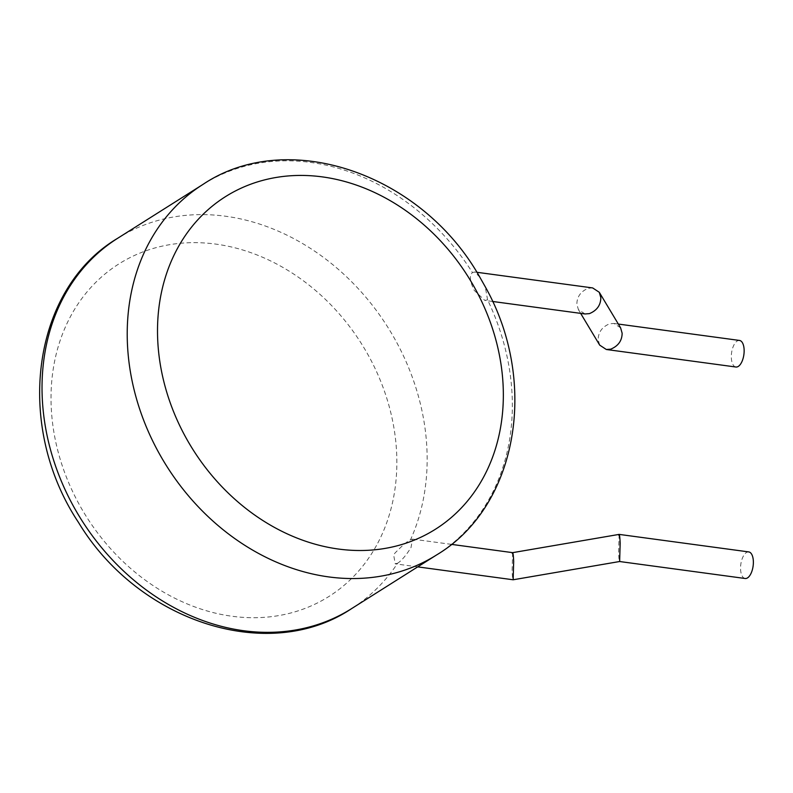 <?xml version="1.0" encoding="UTF-8"?>
<svg xmlns="http://www.w3.org/2000/svg" width="793" height="793" viewBox="0 0 793 793"><rect width="100%" height="100%" fill="white"/><g stroke="black" fill="none" stroke-linecap="round" stroke-linejoin="round"><path stroke-width="0.59" stroke-dasharray="3.96 2.97" d="M479.884 277.272L474.789 271.999L472.459 272.594A219.017 180.933 57.7 0 0 310.737 162.436A219.017 180.933 57.7 0 0 202.849 184.491M117.651 238.287A219.017 180.933 -122.3 0 1 225.539 216.231A219.017 180.933 -122.3 0 1 410.526 539.755C407.116 541.431 401.873 545.931 394.795 553.266L393.665 554.991L395.241 563.843L397.61 563.238A219.017 180.933 -122.3 0 1 351.527 608.667M410.526 539.755L412.469 539.101L411.022 547.547C406.026 555.477 401.555 560.71 397.61 563.238M436.715 554.872A219.017 180.933 57.7 0 0 487.586 299.873L484.83 300.418L474.204 290.347C469.763 281.138 469.178 275.221 472.459 272.594M487.586 299.873L485.247 286.759M592.668 287.928L588.287 288.255C580.754 291.408 576.947 296.721 576.858 304.225L578.394 309.597L585.016 313.959M620.602 327.836L613.98 323.465L609.599 323.792C602.065 326.934 598.259 332.257 598.17 339.761L599.706 345.133M739.522 340.445A13.412 6.215 -82.3 0 0 731.334 357.762A13.412 6.215 -82.3 0 0 735.934 367.02M512.645 552.652L512.1 571C512.447 578.226 512.893 580.863 513.438 578.9M619.135 534.393L618.599 552.751C618.946 559.967 619.392 562.604 619.938 560.641M748.761 551.918A13.412 6.215 -82.3 0 0 740.573 569.235A13.412 6.215 -82.3 0 0 745.162 578.494M376.506 545.455A196.664 162.466 -122.3 0 1 77.813 501.87A196.664 162.466 -122.3 0 1 215.815 244.105A196.664 162.466 -122.3 0 1 370.073 358.525A196.664 162.466 -122.3 0 1 376.506 545.455M492.552 301.459L484.83 300.418M476.841 272.277L474.789 271.999M618.342 324.059L613.98 323.465M580.654 313.374L578.394 309.597M451.405 544.365L412.469 539.101M417.703 566.876L395.241 563.843"/><path stroke-width="1.19" d="M436.715 554.872C517.7 506.449 538.992 382.216 485.247 286.759L479.884 277.272C421.688 173.657 287.8 127.356 202.849 184.491A219.017 180.933 57.7 0 0 138.884 406.66A219.017 180.933 57.7 0 0 328.827 576.927A219.017 180.933 57.7 0 0 436.715 554.872L351.527 608.667A219.017 180.933 -122.3 0 1 243.639 630.722A219.017 180.933 -122.3 0 1 53.696 460.455A219.017 180.933 -122.3 0 1 117.651 238.287L202.849 184.491M492.552 301.459L585.016 313.959L589.397 313.631C596.931 310.489 600.737 305.166 600.826 297.672L599.29 292.3L592.668 287.928L476.841 272.277M580.654 313.374L599.706 345.133L606.328 349.495L610.709 349.168C618.243 346.026 622.049 340.703 622.138 333.209L620.602 327.836L599.29 292.3M606.328 349.495L735.934 367.02A13.412 6.215 -82.3 0 0 744.121 349.693A13.412 6.215 -82.3 0 0 739.522 340.445L618.342 324.059M618.827 535.265C619.383 533.312 619.829 535.939 620.176 543.165L619.64 561.513L513.14 579.772L513.676 561.424C513.329 554.198 512.883 551.571 512.328 553.524M451.405 544.365L512.655 552.652L619.135 534.393L748.761 551.918A13.412 6.215 -82.3 0 1 753.35 561.166A13.412 6.215 -82.3 0 1 745.162 578.494L619.63 561.523M474.69 287.829A196.664 162.466 57.7 0 0 176.264 250.687A196.664 162.466 57.7 0 0 338.552 549.053A196.664 162.466 57.7 0 0 484.592 475.225A196.664 162.466 57.7 0 0 474.69 287.829M351.527 608.667C268.5 664.336 138.408 621.841 78.497 522.428C14.105 425.563 31.522 289.415 117.651 238.287M513.121 579.772L417.703 566.876"/></g></svg>

